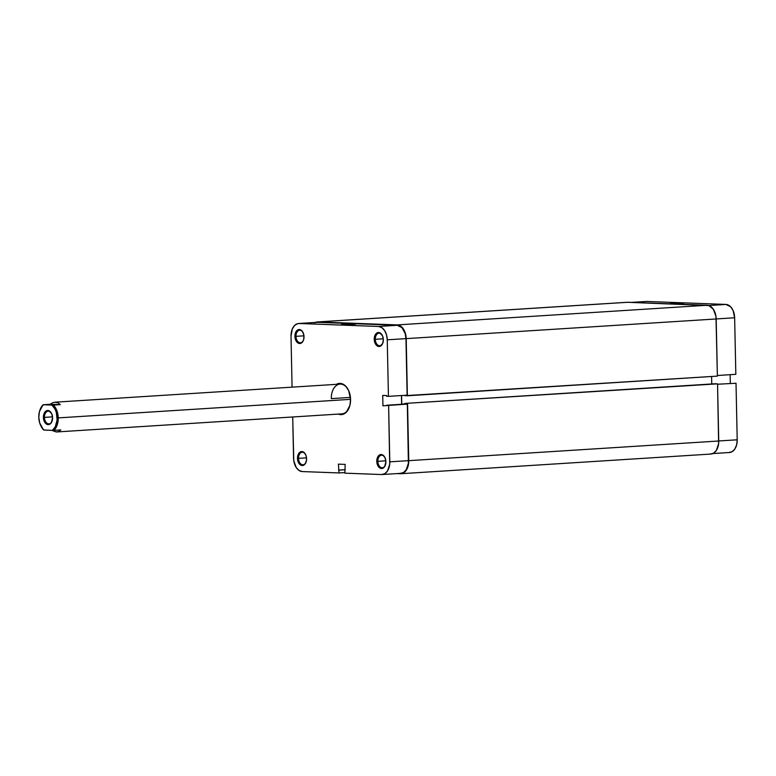 <?xml version="1.0" encoding="UTF-8"?>
<svg xmlns="http://www.w3.org/2000/svg" width="776" height="776" viewBox="0 0 776 776"><rect width="100%" height="100%" fill="white"/><g stroke="black" fill="none" stroke-linecap="round" stroke-linejoin="round"><path stroke-width="1.16" d="M295.976 336.328A6.256 4.055 -93.6 0 0 299.109 342.478A6.256 4.055 -93.6 0 0 303.62 339.752A6.256 4.055 86.4 0 1 300.438 342.73A6.256 4.055 86.4 0 1 295.976 336.328L303.969 335.824L295.976 336.328A6.256 4.055 86.4 0 1 299.643 330.236A6.256 4.055 86.4 0 1 303.183 332.788A6.256 4.055 -93.6 0 0 298.605 330.518A6.256 4.055 -93.6 0 0 295.976 336.328L294.928 336.347L295.976 336.328M304.017 336.687A7.003 4.54 86.4 0 1 303.552 339.956A7.003 4.54 86.4 0 1 298.517 343.264A7.003 4.54 86.4 0 1 294.928 336.347L295.782 340.257L297.868 342.914L300.506 343.409L302.795 341.585L303.736 339.355L303.911 335.319L302.591 331.691L301.078 330.12L299.332 329.519L296.83 330.605L295.22 333.68L294.928 336.347A7.003 4.54 86.4 0 1 297.945 329.8A7.003 4.54 86.4 0 1 303.086 332.584A7.003 4.54 86.4 0 1 304.017 336.687M375.293 339.306A6.256 4.055 -93.6 0 0 378.426 345.456A6.256 4.055 -93.6 0 0 382.937 342.72A6.256 4.055 86.4 0 1 379.755 345.698A6.256 4.055 86.4 0 1 375.293 339.306L383.286 338.792L375.293 339.306A6.256 4.055 86.4 0 1 378.96 333.205A6.256 4.055 86.4 0 1 382.49 335.756L379.532 332.661L376.913 332.962L374.536 336.658L374.245 339.316L375.293 339.306L374.245 339.316L374.643 342.012L377.185 345.892L379.823 346.387L382.646 343.516L383.334 339.665A7.003 4.54 86.4 0 1 382.869 342.934A7.003 4.54 86.4 0 1 377.825 346.232A7.003 4.54 86.4 0 1 374.245 339.316A7.003 4.54 86.4 0 1 377.262 332.778A7.003 4.54 86.4 0 1 382.403 335.562A7.003 4.54 86.4 0 1 383.334 339.665L382.49 335.746A6.256 4.055 -93.6 0 0 377.922 333.486A6.256 4.055 -93.6 0 0 375.293 339.306M298.537 458.354A6.256 4.055 -93.6 0 0 301.67 464.504A6.256 4.055 -93.6 0 0 306.18 461.778A6.256 4.055 86.4 0 1 302.999 464.756A6.256 4.055 86.4 0 1 298.537 458.354L306.53 457.85L298.537 458.354A6.256 4.055 86.4 0 1 302.204 452.262A6.256 4.055 86.4 0 1 305.734 454.814A6.256 4.055 -93.6 0 0 301.166 452.544A6.256 4.055 -93.6 0 0 298.537 458.354L297.489 458.373L298.537 458.354M306.578 458.713A7.003 4.54 86.4 0 1 306.113 461.982A7.003 4.54 86.4 0 1 301.069 465.29A7.003 4.54 86.4 0 1 297.489 458.373L298.333 462.292L300.428 464.94L303.067 465.435L305.346 463.611L306.52 460.081L306.462 457.345L305.734 454.804L303.639 452.146L301.001 451.651L299.381 452.631L298.168 454.513L297.489 458.373A7.003 4.54 86.4 0 1 300.506 451.836A7.003 4.54 86.4 0 1 305.647 454.62A7.003 4.54 86.4 0 1 306.578 458.713M377.844 461.332A6.256 4.055 -93.6 0 0 380.987 467.482A6.256 4.055 -93.6 0 0 385.488 464.756A6.256 4.055 86.4 0 1 382.306 467.734A6.256 4.055 86.4 0 1 377.844 461.332L385.837 460.828L377.844 461.332A6.256 4.055 86.4 0 1 381.511 455.24A6.256 4.055 86.4 0 1 385.051 457.791L382.946 455.124L381.2 454.523L379.474 454.998L377.087 458.684L376.796 461.351L377.844 461.332L376.796 461.351L376.913 462.719L378.232 466.347L381.491 468.52L383.218 468.044L384.663 466.589L385.895 461.691A7.003 4.54 86.4 0 1 385.42 464.96A7.003 4.54 86.4 0 1 380.385 468.267A7.003 4.54 86.4 0 1 376.796 461.351A7.003 4.54 86.4 0 1 379.813 454.804A7.003 4.54 86.4 0 1 384.954 457.588A7.003 4.54 86.4 0 1 385.895 461.691L385.041 457.772A6.256 4.055 -93.6 0 0 380.473 455.522A6.256 4.055 -93.6 0 0 377.844 461.332M343.904 324.203L355.563 324.242L345.039 324.135L341.44 324.494L345.281 324.756L353.09 324.543L343.904 324.203L344.253 324.746L343.904 324.203M336.386 384.343A15.646 10.136 86.4 0 1 348.482 390.241A15.646 10.136 86.4 0 1 350.568 399.397A15.646 10.136 86.4 0 1 349.53 406.702A15.646 10.136 86.4 0 1 338.268 414.083L342.711 414.413L346.329 412.221L349.918 405.353L350.568 399.397L348.676 390.658L345.776 386.235L342.07 383.771L340.082 383.392L336.221 384.44M349.598 406.498A14.899 9.651 86.4 0 1 341.925 413.86L56.881 431.941M331.303 398.621L350.442 397.409L331.303 398.621A14.899 9.651 86.4 0 1 340.034 384.11A14.899 9.651 86.4 0 1 348.57 390.435A14.899 9.651 -93.6 0 0 337.657 384.731A14.899 9.651 -93.6 0 0 331.303 398.621M381.617 474.543L344.864 473.166L345.165 464.397L338.394 464.145L339.063 472.943L302.3 471.565L299.041 470.45L296.238 467.53L293.784 460.769L292.707 416.974L293.57 458.228A13.037 8.449 86.4 0 0 302.3 471.565L339.063 472.943L338.394 464.145L345.165 464.397L344.864 473.166L381.617 474.543L384.838 473.67L387.525 470.954L389.697 464.368L388.621 405.285L389.804 461.836A13.037 8.449 86.4 0 1 382.17 474.534A13.037 8.449 86.4 0 1 381.617 474.543M387.253 339.81L405.955 338.627L407.138 395.168L388.436 396.361L387.253 339.81L388.436 396.361L386.594 396.293L386.584 395.547L382.714 395.401L382.937 405.819L407.322 404.102L382.937 405.819L386.797 405.576L382.937 405.819L382.714 395.401L386.584 395.547L386.594 396.293L388.436 396.361L407.138 395.168L405.955 338.627L405.208 333.612L401.968 327.656L397.215 325.28L317.316 322.321A13.037 8.449 -93.6 0 1 317.908 322.312L397.215 325.28L378.513 326.473L381.773 327.579L384.576 330.508L386.506 334.805L387.253 339.81L405.955 338.627A13.037 8.449 -93.6 0 0 397.215 325.28L378.513 326.473L299.206 323.495L378.513 326.473A13.037 8.449 86.4 0 1 387.253 339.81M400.319 473.36L403.539 472.487L406.226 469.771L408.399 463.185L407.322 404.102L408.506 460.653L389.804 461.836L408.506 460.653A13.037 8.449 -93.6 0 1 400.872 473.35L382.17 474.534M401.628 404.277L401.444 395.537L401.628 404.277M298.653 323.505A13.037 8.449 86.4 0 0 291.01 336.202L292.077 387.146L291.01 336.202L292.29 329.014L294.55 325.513L297.557 323.679L317.908 322.312L299.206 323.495A13.037 8.449 86.4 0 0 298.653 323.505L317.355 322.312M344.854 472.574L339.063 472.943L344.854 472.574M405.489 404.034L386.787 405.217L405.489 404.034M345.272 469.674L338.52 470.101L345.272 469.674M345.272 469.722L338.996 470.12L345.272 469.722M710.312 454.067L713.629 453.174L716.393 450.371L718.625 443.6L717.548 383.848L715.026 383.761L405.043 403.423L405.053 404.063L405.043 403.423L717.548 383.848L405.043 403.423L717.548 383.848L718.741 441.001L408.748 460.663L407.555 403.52L408.748 460.663A13.415 8.681 86.4 0 1 400.891 473.719A13.415 8.681 86.4 0 1 400.329 473.729L403.636 472.836L406.401 470.033L408.195 465.765L408.748 460.663L718.741 441.001A13.415 8.681 -93.6 0 1 710.884 454.057L400.891 473.719M711.747 383.965L711.592 376.476L711.747 383.965M627.318 302.281A13.415 8.681 -93.6 0 1 627.891 302.271L317.898 321.933L397.205 324.911L707.198 305.249L397.205 324.911L317.898 321.933L627.891 302.271L707.198 305.249A13.415 8.681 -93.6 0 1 716.18 318.965L406.197 338.627L405.421 333.476L403.442 329.063L400.561 326.056L397.205 324.911A13.415 8.681 86.4 0 1 406.197 338.627L407.39 395.779L717.383 376.118L404.878 395.682L407.39 395.779L406.197 338.627L716.18 318.965L717.383 376.118L715.967 316.346L713.435 309.401L708.905 305.569L627.28 302.281L317.326 321.943A13.415 8.681 86.4 0 1 317.898 321.933L314.59 322.826M396.914 473.602L400.329 473.729L396.914 473.602M403.277 404.17L401.764 404.112L401.59 395.527L401.764 404.112L405.053 403.908L403.277 404.17M315.328 322.447A13.415 8.681 86.4 0 1 317.326 321.943M672.026 303.387L672.375 303.93L672.026 303.387L669.591 303.746L673.403 303.94L681.212 303.726L672.026 303.387L683.685 303.426L672.026 303.387M736.017 383.247L717.548 384.236L736.017 383.247L737.2 439.798L736.017 383.247M718.741 440.972L737.2 439.798L718.741 440.972M730.313 383.431L730.138 374.682L730.313 383.431M646.039 301.466A13.037 8.449 -93.6 0 1 646.592 301.457L631.577 302.407L646.592 301.457L725.909 304.435A13.037 8.449 -93.6 0 1 734.639 317.772L716.18 318.946L734.639 317.772L735.832 374.323L717.363 375.497L735.832 374.323L734.639 317.772L733.068 310.487L730.653 306.801L725.909 304.435L646.592 301.457L631.295 302.397M729.013 452.505L732.224 451.632L734.911 448.916L736.657 444.764L737.2 439.798A13.037 8.449 -93.6 0 1 729.566 452.495L712.892 453.553M725.909 304.435L708.76 305.521L725.909 304.435M44.445 417.381A6.334 4.103 -93.6 0 0 47.617 423.599A6.334 4.103 -93.6 0 0 52.176 420.834A6.334 4.103 86.4 0 1 48.956 423.851A6.334 4.103 86.4 0 1 44.445 417.381L52.525 416.867L44.445 417.381A6.334 4.103 86.4 0 1 48.151 411.212A6.334 4.103 86.4 0 1 51.73 413.792L48.742 410.669L46.094 410.97L43.689 414.704L43.398 417.391L44.445 417.381L43.398 417.391L43.514 418.778L44.843 422.445L48.141 424.637L49.887 424.162L51.342 422.687L52.584 417.74A7.081 4.588 86.4 0 1 52.108 421.048A7.081 4.588 86.4 0 1 47.016 424.385A7.081 4.588 86.4 0 1 43.398 417.391A7.081 4.588 86.4 0 1 46.444 410.785A7.081 4.588 86.4 0 1 51.643 413.598A7.081 4.588 86.4 0 1 52.584 417.74L51.73 413.783A6.334 4.103 -93.6 0 0 47.103 411.493A6.334 4.103 -93.6 0 0 44.445 417.381M43.728 429.991L44.154 430.059A14.162 9.166 86.4 0 1 40.682 425.51A14.162 9.166 86.4 0 1 38.8 417.226A14.162 9.166 86.4 0 1 39.741 410.611A14.162 9.166 86.4 0 1 43.621 404.762L50.11 404.248L52.855 402.657L55.61 402.181L58.151 402.86L60.295 404.635L53.389 405.072A14.899 9.651 86.4 0 1 58.229 417.895L350.568 399.349L58.229 417.895A14.899 9.651 86.4 0 1 53.913 430.37L60.829 429.933L58.753 431.485L56.231 431.941L51.73 430.35L56.231 431.941L58.753 431.485L60.829 429.933L53.913 430.37A14.899 9.651 -93.6 0 0 58.229 417.895A14.899 9.651 -93.6 0 0 53.389 405.072L51.827 405.072L54.873 408.806L56.279 412.172L57.133 419.865L55.251 426.858L52.361 430.37L44.154 430.059L43.029 429.031L39.702 422.959L38.8 417.226L39.46 411.542L42.544 405.712L43.621 404.762L51.827 405.072A14.162 9.166 86.4 0 1 57.181 417.915A14.162 9.166 86.4 0 1 52.361 430.37L43.728 429.991A14.899 9.651 86.4 0 1 40.779 425.694A14.899 9.651 -93.6 0 0 40.866 425.888A14.899 9.651 -93.6 0 0 43.728 429.991M54.97 402.191L58.151 402.86L60.295 404.635L43.194 404.694A14.899 9.651 -93.6 0 0 39.877 410.213A14.899 9.651 -93.6 0 0 39.809 410.417A14.899 9.651 86.4 0 1 43.194 404.694L60.295 404.635L50.11 404.248L52.855 402.657L55.61 402.181M56.861 431.941L56.231 431.941M54.999 402.191L340.034 384.11"/></g></svg>
